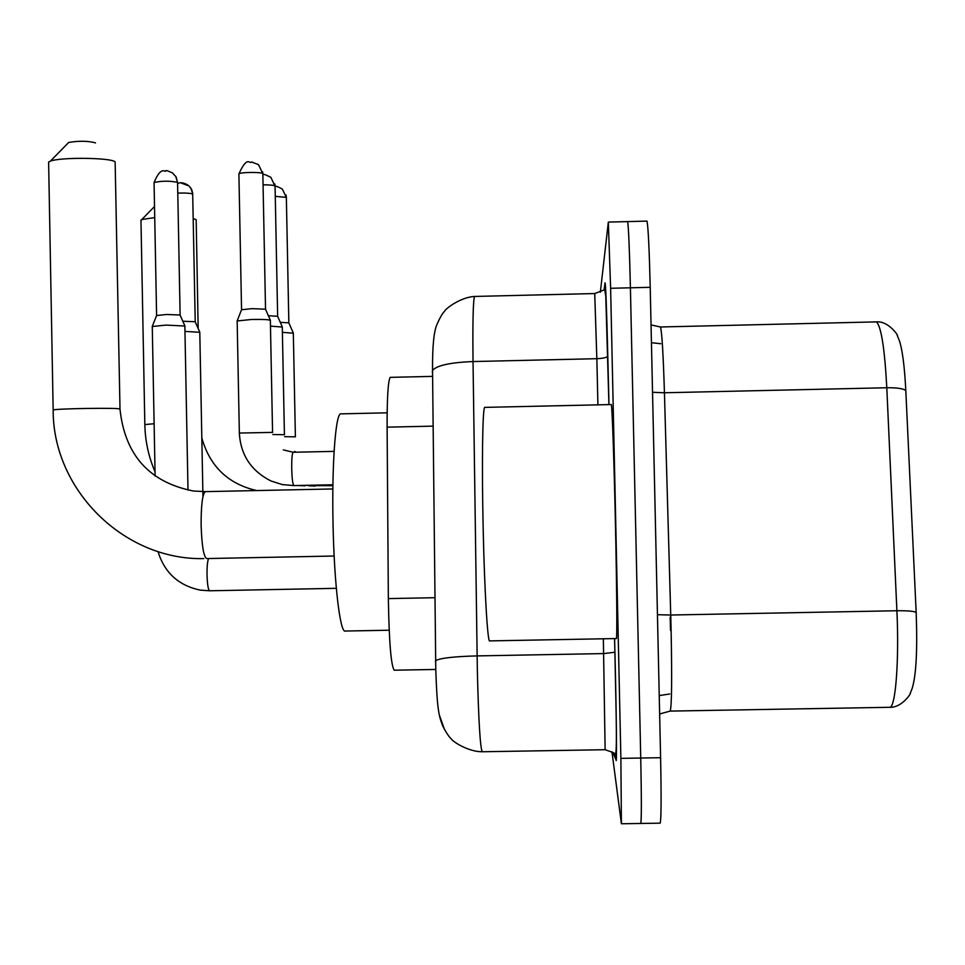 <?xml version="1.0" encoding="UTF-8"?>
<svg xmlns="http://www.w3.org/2000/svg" width="965" height="965" viewBox="0 0 965 965"><rect width="100%" height="100%" fill="white"/><g stroke="black" fill="none" stroke-linecap="round" stroke-linejoin="round"><path stroke-width="1.45" d="M435.517 669.457L394.251 670.205C391.042 665.814 389.088 641.942 388.352 598.602L387.11 427.157C387.049 397.471 388.087 380.873 390.198 377.363L390.668 377.315M600.351 292.262L608.336 222.083L610.616 288.282L620.881 758.357L621.4 823.76L611.967 751.771M646.61 221.118L647.008 221.106C648.215 227.245 649.288 249.32 650.217 287.317L660.603 757.706L640.736 758.032C641.532 798.127 641.556 819.936 640.784 823.459L640.748 823.459C641.556 819.936 641.532 798.127 640.736 758.032L630.41 287.799L640.736 758.032L620.881 758.357M627.371 221.6L627.66 221.6C628.589 227.74 629.506 249.814 630.41 287.799C629.506 249.814 628.589 227.74 627.66 221.6L608.336 222.083M660.12 326.99L876.425 321.888C889.223 320.73 899.392 337.485 897.197 335.301L899.223 340.259C902.347 349.221 904.543 366 905.809 390.608L916.171 612.365C917.546 650.386 916.171 675.862 912.046 688.793L910.116 693.606C912.178 691.459 902.516 708.045 889.549 707.297C895.448 709.142 899.32 660.892 896.895 610.749L886.799 387.749C884.676 348.425 881.226 326.472 876.425 321.888L875.159 321.912M660.603 757.706C661.387 797.814 661.242 819.635 660.169 823.169L660.12 823.169M198.175 328.498L196.172 219.694L193.241 218.548M154.726 217.608L141.819 219.513L140.974 220.659M67.84 143.315L68.684 142.458C78.708 140.757 87.574 140.866 95.294 142.784L95.487 142.965M119.998 408.943L115.137 161.843C110.999 157.597 60.288 157.03 50.361 161.155L48.612 162.048L48.636 163.35M341.465 413.84L340.488 413.864C335.434 415.203 331.779 465.914 333.034 523.621C334.119 583.33 340.15 633.8 345.337 631.038L389.172 630.217M184.954 331.405L199.852 332.298M182.831 321.236L195.171 321.743L199.767 332.117M152.277 326.508L165.932 325.096L184.93 326.025M156.583 315.543L166.463 314.481L180.069 315.024L184.834 325.796M282.395 332.346L293.384 333.178M280.284 322.322L288.837 322.853L293.312 333.022M270.465 326.122L282.347 327.038M268.379 315.724L277.63 316.291L282.275 326.858M237.161 320.971L251.624 319.463C263.373 319.294 269.633 319.608 270.429 320.404M241.54 309.765L251.998 308.631L265.52 309.21L270.333 320.187M485.13 407.375L484.611 407.387C482.56 409.51 481.764 463.767 483.103 525.418C484.406 589.784 487.651 643.981 489.774 640.893L616.321 638.553C617.226 641.592 616.84 587.227 615.417 522.716C614.078 460.932 612.16 406.615 611.315 404.552L611.11 404.552M433.14 426.132L387.11 427.157M434.974 597.697L388.352 598.602M474.961 296.436L474.515 296.448C473.091 301.249 472.597 322.949 473.031 361.549L477.361 671.423C478.604 721.072 480.22 747.851 482.235 751.759L605.127 749.708L603.354 638.782M614.621 638.577L614.898 652.244L603.692 653.582L477.096 655.898C453.888 656.526 440.064 658.118 435.649 660.651L435.408 661.508M614.946 652.147C616.418 712.64 616.961 768.164 616.044 759.853L615.284 754.449M604.138 289.681L605.019 282.829C605.634 282.13 606.563 306.508 607.805 355.976L608.975 404.6M610.616 288.282L650.217 287.317M482.235 751.759C468.483 751.832 452.875 741.796 451.379 738.973C449.015 736.922 446.132 732.592 442.742 725.97C439.051 716.03 437.169 711.386 435.782 669.662L432.537 370.403C436.831 365.421 450.329 362.478 473.031 361.549L596.84 358.691L594.73 293.541M597.914 404.842L596.84 358.691C603.016 358.425 606.659 357.593 607.769 356.181L607.805 355.976M616.044 759.853L612.871 752.435M608.927 404.6L605.791 296.46L604.753 289.645L594.826 293.541L474.515 296.448C460.812 297.208 445.806 308.354 444.515 311.309C442.32 313.516 439.799 317.919 436.94 324.505C433.84 331.478 432.368 346.773 432.537 370.403L432.308 372.092M444.6 729.781L439.365 715.089M670.796 617.214L670.168 617.226L670.494 630.362M916.171 612.365C913.855 611.171 907.438 610.628 896.895 610.749L670.735 615.019L671.121 630.35C672.05 680.337 671.724 707.249 670.132 711.096L659.638 713.991M905.809 390.608C903.505 388.606 897.161 387.653 886.799 387.749L664.439 392.767L670.735 615.019L657.442 614.705M651.049 324.928L660.47 326.99C661.906 331.634 663.232 353.564 664.439 392.767L652.533 392.272M660.482 343.685L659.469 343.697M144.834 424.588L154.123 423.719M53.172 410.33L53.159 409.968C56.73 408.605 115.173 407.676 119.781 408.895L119.998 409.281C124.955 455.154 149.454 482.391 193.495 491.016L205.617 491.631M334.143 556.021L206.763 558.566C203.712 557.095 201.842 546.081 201.13 525.527C201.034 505.564 202.409 494.273 205.243 491.643L332.865 488.953M181.251 183.06L189.019 185.943L191.709 189.61L192.674 193.302L195.232 321.767M177.789 193.097C185.557 192.855 190.539 193.181 192.723 194.061M154.074 182.88L154.062 182.518C161.565 164.52 165.473 173.169 165.739 170.817C165.811 170.19 168.043 170.889 172.446 172.892L176.125 176.981L177.584 182.723L180.117 315.048M208.609 558.53C207.475 561.051 206.956 566.527 207.029 574.959C207.342 584.44 208.187 589.712 209.574 590.785L336.327 588.324M156.595 315.338L154.062 182.518C161.65 180.829 169.466 180.757 177.524 182.325M275.073 186.498C275.302 185.726 277.715 186.583 282.323 189.043L286.352 197.367L288.849 322.853M284.627 436.675L295.447 436.831M314.759 485.636L332.901 485.709M275.266 196.341L286.352 197.367M262.878 174.689C262.564 173.652 265.23 174.532 270.863 177.319L275.073 186.281L277.643 316.303M272.805 434.515L284.494 434.708M304.518 485.371L332.913 485.25M263.071 184.846C269.705 184.81 273.698 185.184 275.049 185.968M238.898 174.243L238.898 173.881C247.728 154.509 249.633 164.822 251.443 161.903L258.499 164.641L262.842 173.64L265.532 309.427M239.344 433.044L272.649 432.392M293.288 452.259L293.143 452.259C292.093 453.55 291.611 459.05 291.707 468.773C291.997 478.483 292.697 484.08 293.794 485.576L332.913 484.768M241.552 309.572L238.898 173.881C239.839 172.132 261.805 171.903 262.842 173.64L262.685 171.903M432.597 376.386L390.198 377.363M621.4 823.76L660.169 823.169M605.127 749.708C613.137 752.423 616.563 754.015 615.429 754.473C617.455 751.156 615.754 700.107 614.898 652.244L614.56 638.577M647.008 221.106L627.66 221.6M889.549 707.297L670.132 711.096M651.435 342.72L660.748 343.697M669.686 693.98L659.228 695.608M201.818 438.001C209.948 466.529 228.235 484.044 256.702 490.558M154.521 206.51L141.819 219.513M155.027 471.788C148.562 456.662 145.16 440.872 144.834 424.419L140.962 220.008M68.684 142.458L50.361 161.155M203.796 558.602C123.942 560.4 52.737 489.75 53.159 409.968L48.612 162.048M340.488 413.864L387.146 412.827M192.771 194.122L190.805 187.982M202.952 496.625L199.791 332.346M177.608 183.664C179.997 182.096 183.398 182.542 187.825 185.003M177.584 182.373L175.642 176.173M157.995 551.534C164.496 572.667 178.537 585.526 200.153 590.11L209.586 590.785M155.112 475.986L152.265 326.23M188.006 490.136L184.858 326.074M156.68 315.302L152.386 326.17M286.364 197.391L286.074 195.099M308.462 485.769L315.109 486.083M295.387 436.783L293.324 333.227M275.061 185.98L274.832 183.917M297.859 485.516L304.892 485.853M284.422 434.636L282.287 327.087M294.518 451.391L296.171 452.199M237.149 320.694L239.344 432.947C240.538 454.853 251.081 470.86 270.96 480.968L282.214 484.563L293.855 485.6M272.564 432.32L270.357 320.464M283.336 449.883L293.143 452.259L334.107 451.379M241.636 309.524L237.269 320.633M484.611 407.387L611.315 404.552"/></g></svg>
